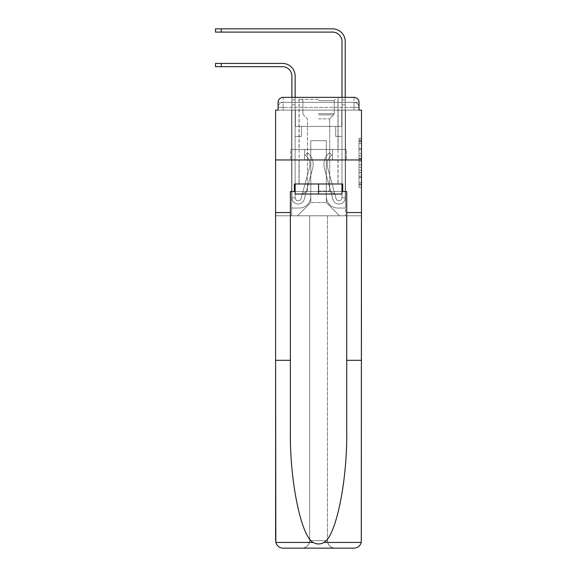 <?xml version="1.0" encoding="UTF-8"?>
<svg xmlns="http://www.w3.org/2000/svg" width="577" height="577" viewBox="0 0 577 577"><rect width="100%" height="100%" fill="white"/><g stroke="black" fill="none" stroke-linecap="round" stroke-linejoin="round"><path stroke-width="0.43" stroke-dasharray="2.88 2.16" d="M359.002 153.374L359.002 161.243L361.505 161.243L361.505 185.087L361.505 140.838L361.505 161.243L359.002 161.243L359.002 140.103L359.002 187.547L359.002 138.379L359.002 184.106L361.505 184.106L359.002 184.106L361.505 184.106L359.002 184.106L359.002 176.237L359.002 187.547L361.505 187.547L361.505 138.379L361.505 183.984L361.505 164.683L359.002 164.683L361.505 164.683L361.505 176.237L361.505 141.819L359.002 141.819L361.505 141.819L361.505 187.547L361.505 140.838L361.505 187.547L359.002 187.547L359.002 138.379L361.505 138.379L361.505 140.838L361.505 138.379L361.505 140.838L361.505 138.379L361.505 140.103L361.505 138.379L359.002 138.379L359.002 141.819L361.505 141.819L359.002 141.819L359.002 153.374L361.505 153.374M294.385 191.514L294.385 183.998L342.724 183.998L342.724 191.514L294.385 191.514L294.385 183.998L342.724 183.998L294.385 183.998L294.385 191.514L290.375 191.514L346.727 191.514L346.727 212.552L361.505 212.552L361.505 159.959L275.604 159.959L361.505 159.959L275.604 159.959L361.505 159.959L361.505 110.12L278.107 110.12L283.112 110.12L278.107 110.12L278.107 102.353L278.107 110.12L353.989 110.12L278.107 110.12L278.107 107.365L353.989 107.365L278.107 107.365L283.112 107.365L283.112 102.353L353.989 102.353L283.112 102.353L353.989 102.353L353.989 107.365L359.002 107.365L353.989 107.365L353.989 102.353L353.989 107.365L359.002 107.365L353.989 107.365L359.002 107.365L353.989 107.365L359.002 107.365L353.989 107.365L359.002 107.365L353.989 107.365L359.002 107.365L353.989 107.365L359.002 107.365L353.989 107.365L353.989 102.353L353.989 107.365L353.989 102.353L353.989 107.365L353.989 102.353L353.989 107.365L353.989 102.353L353.989 107.365L353.989 102.353L353.989 107.365L353.989 102.353L359.002 102.353L283.112 102.353L353.989 102.353L283.112 102.353L353.989 102.353L283.112 102.353L353.989 102.353L353.989 110.12L278.107 110.12L278.107 107.365L283.112 107.365L283.112 102.353L278.107 102.353A5.005 5.005 0 0 1 283.112 97.347L353.989 97.347L283.112 97.347A5.005 5.005 0 0 0 278.107 102.353L283.112 102.353A5.005 5.005 0 0 0 278.107 107.365L283.112 107.365L278.107 107.365L283.112 107.365L278.107 107.365L283.112 107.365L278.107 107.365L283.112 107.365L278.107 107.365L278.107 110.12L278.107 107.365L278.107 110.12L278.107 107.365L278.107 110.12L275.604 110.12L275.604 360.315L290.375 360.315L290.375 212.552L275.604 212.552L290.375 212.552L290.375 191.514L290.375 360.315M338.086 97.347L338.086 149.443L299.016 149.443L338.086 149.443L299.016 149.443L299.016 97.347L338.086 97.347L299.016 97.347L338.086 97.347L299.016 97.347L338.086 97.347L338.086 149.443L299.016 149.443L299.016 97.347M361.505 158.293L361.505 155.833L361.505 158.293L359.002 158.293L359.002 148.397L359.002 177.528L359.002 170.215L361.505 170.215L359.002 170.215L359.002 187.547L361.505 187.547L359.002 187.547L361.505 187.547L359.002 187.547L359.002 138.379L361.505 138.379L359.002 138.379L361.505 138.379L359.002 138.379L359.002 158.293L361.505 158.293M346.727 212.552L361.505 212.552L346.727 212.552L346.727 360.315L361.505 360.315L361.505 540.635L361.505 159.959L361.505 540.635A7.515 7.515 0 0 1 353.989 548.15A7.515 7.515 0 0 0 361.505 540.635L361.289 542.438C360.149 545.993 357.718 547.898 353.989 548.15L334.956 548.15A7.515 7.515 0 0 1 327.447 540.635A7.515 7.515 0 0 0 334.956 548.15C330.426 547.674 327.924 545.171 327.447 540.635L327.447 215.805L361.505 215.805L361.505 159.959L275.604 159.959L361.505 159.959L361.505 215.805L275.604 215.805L309.661 215.805L309.661 540.635C309.185 545.171 306.683 547.674 302.146 548.15A7.515 7.515 0 0 0 309.661 540.635L309.661 215.805L309.661 540.635A7.515 7.515 0 0 1 302.146 548.15L283.112 548.15C279.391 547.898 276.96 545.993 275.82 542.438L275.604 540.635A7.515 7.515 0 0 0 283.112 548.15A7.515 7.515 0 0 1 275.604 540.635L275.604 159.959L275.604 215.805L361.505 215.805L275.604 215.805L275.604 540.635M353.989 97.347A5.005 5.005 0 0 1 359.002 102.353L359.002 110.12L353.989 110.12L359.002 110.12L353.989 110.12L359.002 110.12L353.989 110.12L359.002 110.12L353.989 110.12L359.002 110.12L353.989 110.12L359.002 110.12L353.989 110.12L359.002 110.12L353.989 110.12L359.002 110.12L353.989 110.12L353.989 97.347A5.005 5.005 0 0 1 359.002 102.353L359.002 107.365A5.005 5.005 0 0 0 353.989 102.353L353.989 97.347A5.005 5.005 0 0 1 359.002 102.353A5.005 5.005 0 0 0 353.989 97.347M291.883 76.056L291.883 197.774L291.883 76.056L291.883 197.774L291.883 76.056L291.883 197.774L291.883 76.056L291.883 197.774L291.883 104.863L291.883 197.774L295.135 197.774L291.883 197.774A6.26 6.26 0 0 0 304.18 199.426A6.26 6.26 0 0 1 291.883 197.774A6.26 6.26 0 0 0 304.18 199.426A6.26 6.26 0 0 1 291.883 197.774L295.135 197.774L291.883 197.774A6.26 6.26 0 0 0 304.18 199.426A6.26 6.26 0 0 1 291.883 197.774A6.26 6.26 0 0 0 304.18 199.426A6.26 6.26 0 0 1 291.883 197.774L295.135 197.774L291.883 197.774A6.26 6.26 0 0 0 304.18 199.426A6.26 6.26 0 0 1 291.883 197.774A6.26 6.26 0 0 0 304.18 199.426A6.26 6.26 0 0 1 291.883 197.774L295.135 197.774L291.883 197.774A6.26 6.26 0 0 0 304.18 199.426A6.26 6.26 0 0 1 291.883 197.774A6.26 6.26 0 0 0 304.18 199.426A6.26 6.26 0 0 1 291.883 197.774L295.135 197.774L291.883 197.774A6.26 6.26 0 0 0 304.18 199.426A6.26 6.26 0 0 1 291.883 197.774A6.26 6.26 0 0 0 304.18 199.426A6.26 6.26 0 0 1 291.883 197.774L295.135 197.774L291.883 197.774A6.26 6.26 0 0 0 304.18 199.426A6.26 6.26 0 0 1 291.883 197.774A6.26 6.26 0 0 0 304.18 199.426A6.26 6.26 0 0 1 291.883 197.774L295.135 197.774L291.883 197.774A6.26 6.26 0 0 0 304.18 199.426A6.26 6.26 0 0 1 291.883 197.774A6.26 6.26 0 0 0 304.18 199.426A6.26 6.26 0 0 1 291.883 197.774A6.26 6.26 0 0 0 304.18 199.426L312.64 168.419A15.024 15.024 0 0 0 307.483 152.696A15.024 15.024 0 0 1 312.64 168.419A15.024 15.024 0 0 0 307.483 152.696A15.024 15.024 0 0 1 312.64 168.419A15.024 15.024 0 0 0 307.483 152.696A15.024 15.024 0 0 1 312.64 168.419A15.024 15.024 0 0 0 307.483 152.696A15.024 15.024 0 0 1 312.64 168.419A15.024 15.024 0 0 0 307.483 152.696A15.024 15.024 0 0 1 312.64 168.419A15.024 15.024 0 0 0 307.483 152.696A15.024 15.024 0 0 1 312.64 168.419A15.024 15.024 0 0 0 307.483 152.696A15.024 15.024 0 0 1 312.64 168.419A15.024 15.024 0 0 0 307.483 152.696A15.024 15.024 0 0 1 312.64 168.419A15.024 15.024 0 0 0 307.483 152.696A15.024 15.024 0 0 1 312.64 168.419A15.024 15.024 0 0 0 307.483 152.696A15.024 15.024 0 0 1 312.64 168.419A15.024 15.024 0 0 0 307.483 152.696A15.024 15.024 0 0 1 312.64 168.419A15.024 15.024 0 0 0 307.483 152.696A15.024 15.024 0 0 1 312.64 168.419A15.024 15.024 0 0 0 307.483 152.696A15.024 15.024 0 0 1 312.64 168.419A15.024 15.024 0 0 0 307.483 152.696A15.024 15.024 0 0 1 312.64 168.419A15.024 15.024 0 0 0 307.483 152.696L305.457 155.249A11.771 11.771 0 0 1 309.496 167.561L301.043 198.567L309.496 167.561A11.771 11.771 0 0 0 305.457 155.249L307.483 152.696A15.024 15.024 0 0 1 312.64 168.419L304.18 199.426A6.26 6.26 0 0 1 291.883 197.774L295.135 197.774L295.135 136.417L295.135 197.774A3.008 3.008 0 0 0 301.043 198.567L309.496 167.561A11.771 11.771 0 0 0 305.457 155.249A11.771 11.771 0 0 1 309.496 167.561L301.043 198.567L309.496 167.561A11.771 11.771 0 0 0 305.457 155.249A11.771 11.771 0 0 1 309.496 167.561L301.043 198.567L309.496 167.561A11.771 11.771 0 0 0 305.457 155.249A11.771 11.771 0 0 1 309.496 167.561L301.043 198.567L309.496 167.561A11.771 11.771 0 0 0 305.457 155.249A11.771 11.771 0 0 1 309.496 167.561L301.043 198.567L309.496 167.561A11.771 11.771 0 0 0 305.457 155.249A11.771 11.771 0 0 1 309.496 167.561L301.043 198.567L309.496 167.561A11.771 11.771 0 0 0 305.457 155.249A11.771 11.771 0 0 1 309.496 167.561L301.043 198.567L309.496 167.561A11.771 11.771 0 0 0 305.457 155.249A11.771 11.771 0 0 1 309.496 167.561L301.043 198.567L309.496 167.561A11.771 11.771 0 0 0 305.457 155.249A11.771 11.771 0 0 1 309.496 167.561L301.043 198.567L309.496 167.561A11.771 11.771 0 0 0 305.457 155.249A11.771 11.771 0 0 1 309.496 167.561L301.043 198.567L309.496 167.561A11.771 11.771 0 0 0 305.457 155.249A11.771 11.771 0 0 1 309.496 167.561L301.043 198.567L309.496 167.561A11.771 11.771 0 0 0 305.457 155.249A11.771 11.771 0 0 1 309.496 167.561L301.043 198.567L309.496 167.561A11.771 11.771 0 0 0 305.457 155.249A11.771 11.771 0 0 1 309.496 167.561L301.043 198.567L309.496 167.561A11.771 11.771 0 0 0 305.457 155.249A11.771 11.771 0 0 1 309.496 167.561L301.043 198.567A3.008 3.008 0 0 1 295.135 197.774A3.008 3.008 0 0 0 301.043 198.567A3.008 3.008 0 0 1 295.135 197.774L295.135 136.417L295.135 197.774A3.008 3.008 0 0 0 301.043 198.567A3.008 3.008 0 0 1 295.135 197.774A3.008 3.008 0 0 0 301.043 198.567A3.008 3.008 0 0 1 295.135 197.774L295.135 136.417L295.135 197.774A3.008 3.008 0 0 0 301.043 198.567A3.008 3.008 0 0 1 295.135 197.774A3.008 3.008 0 0 0 301.043 198.567A3.008 3.008 0 0 1 295.135 197.774L295.135 136.417L295.135 197.774A3.008 3.008 0 0 0 301.043 198.567A3.008 3.008 0 0 1 295.135 197.774A3.008 3.008 0 0 0 301.043 198.567A3.008 3.008 0 0 1 295.135 197.774L295.135 136.417L295.135 197.774A3.008 3.008 0 0 0 301.043 198.567A3.008 3.008 0 0 1 295.135 197.774A3.008 3.008 0 0 0 301.043 198.567A3.008 3.008 0 0 1 295.135 197.774L295.135 136.417L295.135 197.774A3.008 3.008 0 0 0 301.043 198.567A3.008 3.008 0 0 1 295.135 197.774A3.008 3.008 0 0 0 301.043 198.567A3.008 3.008 0 0 1 295.135 197.774L295.135 104.863L295.135 126.399L301.396 126.399L301.396 136.417L295.135 136.417L301.396 136.417L295.135 136.417L301.396 136.417L301.396 126.399L295.135 126.399L295.135 136.417L301.396 136.417L295.135 136.417L301.396 136.417L295.135 136.417L295.135 104.863L295.135 126.399L301.396 126.399L295.135 126.399L301.396 126.399L295.135 126.399L295.135 136.417L301.396 136.417L295.135 136.417L301.396 136.417L295.135 136.417L295.135 104.863L295.135 136.417L301.396 136.417L295.135 136.417L301.396 136.417L301.396 126.399L295.135 126.399L295.135 136.417L301.396 136.417L295.135 136.417L301.396 136.417L295.135 136.417L301.396 136.417L301.396 126.399L295.135 126.399L295.135 136.417L301.396 136.417L295.135 136.417L301.396 136.417L295.135 136.417L295.135 104.863L295.135 126.399L301.396 126.399L295.135 126.399L301.396 126.399L295.135 126.399L295.135 136.417L301.396 136.417L295.135 136.417L301.396 136.417L301.396 126.399L301.396 136.417L301.396 126.399L301.396 136.417L295.135 136.417L295.135 126.399L301.396 126.399L295.135 126.399L301.396 126.399L301.396 136.417L301.396 126.399L301.396 136.417L301.396 126.399L295.135 126.399L301.396 126.399L301.396 136.417L295.135 136.417L295.135 126.399L301.396 126.399L301.396 136.417L301.396 126.399L301.396 136.417L301.396 126.399L295.135 126.399L301.396 126.399L295.135 126.399L301.396 126.399L301.396 136.417L301.396 126.399L301.396 136.417L301.396 126.399L301.396 136.417L295.135 136.417L295.135 126.399L301.396 126.399L295.135 126.399L301.396 126.399L301.396 136.417L301.396 126.399L301.396 136.417L301.396 126.399L301.396 136.417L301.396 126.399L301.396 136.417L295.135 136.417L295.135 197.774A3.008 3.008 0 0 0 301.043 198.567A3.008 3.008 0 0 1 295.135 197.774A3.008 3.008 0 0 0 301.043 198.567A3.008 3.008 0 0 1 295.135 197.774A3.008 3.008 0 0 0 301.043 198.567L309.496 167.561A11.771 11.771 0 0 0 305.457 155.249L307.483 152.696A15.024 15.024 0 0 1 312.64 168.419L304.18 199.426A6.26 6.26 0 0 1 291.883 197.774L291.883 97.347L295.135 97.347L295.135 99.85L295.135 76.056A12.651 12.651 0 0 0 282.492 63.412L215.495 63.412L221.258 63.412L215.495 63.412L221.258 63.412L215.495 63.412L221.258 63.412L215.495 63.412L221.258 63.412L215.495 63.412L221.258 63.412L215.495 63.412L221.258 63.412L215.495 63.412L221.258 63.412L215.495 63.412L215.495 66.665L282.492 66.665A9.391 9.391 0 0 1 291.883 76.056L291.883 99.85L295.135 99.85L295.135 104.863L295.135 76.056A12.651 12.651 0 0 0 282.492 63.412L221.258 63.412L221.258 66.665L282.492 66.665A9.391 9.391 0 0 1 291.883 76.056L291.883 99.85L295.135 99.85L295.135 97.347L295.135 126.399L301.396 126.399L295.135 126.399L301.396 126.399L295.135 126.399L295.135 197.774A3.008 3.008 0 0 0 301.043 198.567A3.008 3.008 0 0 1 295.135 197.774A3.008 3.008 0 0 0 301.043 198.567L309.496 167.561A11.771 11.771 0 0 0 305.457 155.249A11.771 11.771 0 0 1 309.496 167.561A11.771 11.771 0 0 0 305.457 155.249L307.483 152.696A15.024 15.024 0 0 1 312.64 168.419L304.18 199.426A6.26 6.26 0 0 1 291.883 197.774L291.883 99.85L291.883 104.863L291.883 99.85L295.135 99.85L295.135 76.056A12.651 12.651 0 0 0 282.492 63.412L221.258 63.412L221.258 66.665L215.495 66.665L282.492 66.665A9.391 9.391 0 0 1 291.883 76.056L291.883 99.85L295.135 99.85L295.135 104.863L295.135 76.056A12.651 12.651 0 0 0 282.492 63.412L221.258 63.412L221.258 66.665L282.492 66.665A9.391 9.391 0 0 1 291.883 76.056L291.883 99.85L295.135 99.85L295.135 97.347L295.135 126.399L295.135 76.056A12.651 12.651 0 0 0 282.492 63.412L221.258 63.412L221.258 66.665L215.495 66.665L282.492 66.665A9.391 9.391 0 0 1 291.883 76.056L291.883 99.85L295.135 99.85L295.135 126.399L301.396 126.399L301.396 136.417L301.396 126.399L301.396 136.417L295.135 136.417L295.135 197.774L291.883 197.774L291.883 99.85L291.883 104.863L291.883 99.85L295.135 99.85L295.135 76.056A12.651 12.651 0 0 0 282.492 63.412L221.258 63.412L221.258 66.665L282.492 66.665A9.391 9.391 0 0 1 291.883 76.056L291.883 99.85L295.135 99.85L295.135 97.347L295.135 104.863L295.135 76.056A12.651 12.651 0 0 0 282.492 63.412L221.258 63.412L221.258 66.665L215.495 66.665L282.492 66.665A9.391 9.391 0 0 1 291.883 76.056L291.883 99.85L295.135 99.85L295.135 126.399L301.396 126.399L295.135 126.399L295.135 136.417L295.135 76.056A12.651 12.651 0 0 0 282.492 63.412L221.258 63.412L221.258 66.665L282.492 66.665A9.391 9.391 0 0 1 291.883 76.056L291.883 99.85L295.135 99.85L295.135 97.347M345.226 97.347L345.226 99.85L341.973 99.85L341.973 97.347L345.226 97.347L345.226 99.85L341.973 99.85L345.226 99.85L345.226 41.501A12.651 12.651 0 0 0 332.576 28.85L215.495 28.85L221.258 28.85L215.495 28.85L221.258 28.85L215.495 28.85L221.258 28.85L215.495 28.85L221.258 28.85L215.495 28.85L221.258 28.85L215.495 28.85L221.258 28.85L215.495 28.85L221.258 28.85L215.495 28.85L215.495 32.103L332.576 32.103A9.391 9.391 0 0 1 341.973 41.501L341.973 104.863L341.973 99.85L345.226 99.85L345.226 104.863L345.226 99.85L341.973 99.85L345.226 99.85L341.973 99.85L341.973 126.399L335.706 126.399L341.973 126.399L335.706 126.399L341.973 126.399L341.973 197.774A3.008 3.008 0 0 1 336.066 198.567A3.008 3.008 0 0 0 341.973 197.774A3.008 3.008 0 0 1 336.066 198.567L327.606 167.561A11.771 11.771 0 0 1 331.645 155.249A11.771 11.771 0 0 0 327.606 167.561A11.771 11.771 0 0 1 331.645 155.249L329.626 152.696A15.024 15.024 0 0 0 324.469 168.419L332.922 199.426A6.26 6.26 0 0 0 345.226 197.774L345.226 41.501A12.651 12.651 0 0 0 332.576 28.85L221.258 28.85L221.258 32.103L332.576 32.103A9.391 9.391 0 0 1 341.973 41.501L341.973 99.85L345.226 99.85L345.226 97.347L345.226 104.863L345.226 99.85L341.973 99.85L345.226 99.85L341.973 99.85L341.973 104.863L341.973 99.85L345.226 99.85L345.226 41.501A12.651 12.651 0 0 0 332.576 28.85L221.258 28.85L221.258 32.103L215.495 32.103L332.576 32.103A9.391 9.391 0 0 1 341.973 41.501L341.973 99.85L345.226 99.85L345.226 104.863L345.226 99.85L341.973 99.85L341.973 126.399L341.973 99.85L345.226 99.85L341.973 99.85L345.226 99.85L345.226 41.501A12.651 12.651 0 0 0 332.576 28.85L221.258 28.85L221.258 32.103L332.576 32.103A9.391 9.391 0 0 1 341.973 41.501L341.973 126.399L335.706 126.399L335.706 136.417L335.706 126.399L335.706 136.417L341.973 136.417L341.973 197.774L345.226 197.774L345.226 97.347L345.226 104.863L345.226 99.85L341.973 99.85L345.226 99.85L341.973 99.85L345.226 99.85L345.226 41.501A12.651 12.651 0 0 0 332.576 28.85L221.258 28.85L221.258 32.103L215.495 32.103L332.576 32.103A9.391 9.391 0 0 1 341.973 41.501L341.973 104.863L341.973 99.85L345.226 99.85L345.226 104.863L345.226 99.85L341.973 99.85L345.226 99.85L341.973 99.85L341.973 126.399L335.706 126.399L341.973 126.399L341.973 136.417L341.973 99.85L345.226 99.85L345.226 41.501A12.651 12.651 0 0 0 332.576 28.85L221.258 28.85L221.258 32.103L332.576 32.103A9.391 9.391 0 0 1 341.973 41.501L341.973 99.85L345.226 99.85L345.226 97.347L345.226 104.863L345.226 99.85L341.973 99.85L341.973 126.399L335.706 126.399L341.973 126.399L335.706 126.399L335.706 136.417L341.973 136.417L341.973 197.774L345.226 197.774L345.226 104.863L341.973 104.863L341.973 99.85L345.226 99.85L341.973 99.85L341.973 41.501L341.973 197.774A3.008 3.008 0 0 1 336.066 198.567L327.606 167.561A11.771 11.771 0 0 1 331.645 155.249L329.626 152.696A15.024 15.024 0 0 0 324.469 168.419L332.922 199.426A6.26 6.26 0 0 0 345.226 197.774L345.226 104.863L341.973 104.863L341.973 41.501L341.973 99.85L345.226 99.85L345.226 41.501A12.651 12.651 0 0 0 332.576 28.85L221.258 28.85L221.258 32.103L215.495 32.103L332.576 32.103A9.391 9.391 0 0 1 341.973 41.501L341.973 99.85L345.226 99.85L345.226 104.863L341.973 104.863L341.973 126.399L335.706 126.399L335.706 136.417L341.973 136.417L341.973 126.399L335.706 126.399L341.973 126.399L341.973 197.774A3.008 3.008 0 0 1 336.066 198.567A3.008 3.008 0 0 0 341.973 197.774L345.226 197.774L345.226 104.863L341.973 104.863L341.973 126.399L335.706 126.399L341.973 126.399L335.706 126.399L335.706 136.417L341.973 136.417L341.973 197.774L345.226 197.774L345.226 104.863L341.973 104.863L341.973 136.417L341.973 126.399L335.706 126.399L335.706 136.417L335.706 126.399L341.973 126.399L335.706 126.399L341.973 126.399L341.973 197.774A3.008 3.008 0 0 1 336.066 198.567L327.606 167.561A11.771 11.771 0 0 1 331.645 155.249A11.771 11.771 0 0 0 327.606 167.561A11.771 11.771 0 0 1 331.645 155.249L329.626 152.696A15.024 15.024 0 0 0 324.469 168.419L332.922 199.426A6.26 6.26 0 0 0 345.226 197.774L345.226 104.863L341.973 104.863L341.973 126.399L335.706 126.399L335.706 136.417L335.706 126.399L335.706 136.417L341.973 136.417L341.973 197.774A3.008 3.008 0 0 1 336.066 198.567L327.606 167.561A11.771 11.771 0 0 1 331.645 155.249L329.626 152.696A15.024 15.024 0 0 0 324.469 168.419L332.922 199.426A6.26 6.26 0 0 0 345.226 197.774L345.226 104.863L341.973 104.863L341.973 126.399L335.706 126.399L341.973 126.399L341.973 136.417L341.973 126.399L335.706 126.399L341.973 126.399L335.706 126.399L335.706 136.417L341.973 136.417L341.973 197.774L345.226 197.774L345.226 104.863L341.973 104.863L341.973 197.774L345.226 197.774L345.226 104.863L341.973 104.863L345.226 104.863L341.973 104.863L345.226 104.863L341.973 104.863L345.226 104.863L341.973 104.863L345.226 104.863L345.226 197.774L345.226 41.501A12.651 12.651 0 0 0 332.576 28.85L221.258 28.85L221.258 32.103L332.576 32.103A9.391 9.391 0 0 1 341.973 41.501M326.315 196.526A11.518 11.518 0 0 0 337.841 208.045A11.518 11.518 0 0 1 326.315 196.526L326.315 140.673L326.315 196.526A11.518 11.518 0 0 0 337.841 208.045L345.479 208.045L337.841 208.045A11.518 11.518 0 0 1 326.315 196.526L326.315 140.673L310.787 140.673L326.315 140.673L326.315 196.526A11.518 11.518 0 0 0 337.841 208.045L345.479 208.045L337.841 208.045A11.518 11.518 0 0 1 326.315 196.526L326.315 140.673L310.787 140.673L310.787 196.526L310.787 140.673L326.315 140.673L326.315 196.526A11.518 11.518 0 0 0 337.841 208.045L345.479 208.045L337.841 208.045A11.518 11.518 0 0 1 326.315 196.526L326.315 140.673L310.787 140.673L310.787 196.526A11.518 11.518 0 0 1 299.268 208.045A11.518 11.518 0 0 0 310.787 196.526L310.787 140.673L326.315 140.673L326.315 196.526A11.518 11.518 0 0 0 337.841 208.045L345.479 208.045L337.841 208.045A11.518 11.518 0 0 1 326.315 196.526L326.315 140.673L310.787 140.673L310.787 196.526A11.518 11.518 0 0 1 299.268 208.045L291.63 208.045L299.268 208.045A11.518 11.518 0 0 0 310.787 196.526L310.787 140.673L326.315 140.673L326.315 196.526A11.518 11.518 0 0 0 337.841 208.045L345.479 208.045L337.841 208.045A11.518 11.518 0 0 1 326.315 196.526L326.315 140.673L310.787 140.673L310.787 196.526A11.518 11.518 0 0 1 299.268 208.045L291.63 208.045L299.268 208.045A11.518 11.518 0 0 0 310.787 196.526L310.787 140.673L326.315 140.673L326.315 196.526A11.518 11.518 0 0 0 337.841 208.045L345.479 208.045L337.841 208.045A11.518 11.518 0 0 1 326.315 196.526L326.315 140.673L310.787 140.673L310.787 196.526A11.518 11.518 0 0 1 299.268 208.045L291.63 208.045L299.268 208.045A11.518 11.518 0 0 0 310.787 196.526L310.787 140.673L326.315 140.673L326.315 196.526M291.63 110.12L291.63 208.045L299.268 208.045A11.518 11.518 0 0 0 310.787 196.526A11.518 11.518 0 0 1 299.268 208.045L291.63 208.045L291.63 110.12L295.388 110.12L295.388 126.399L341.721 126.399L295.388 126.399L341.721 126.399L295.388 126.399L341.721 126.399L295.388 126.399L341.721 126.399L295.388 126.399L341.721 126.399L295.388 126.399L341.721 126.399L295.388 126.399L341.721 126.399L295.388 126.399L341.721 126.399L295.388 126.399L295.388 110.12L291.63 110.12L291.63 208.045L291.63 110.12L295.388 110.12L295.388 126.399L295.388 110.12L291.63 110.12L291.63 208.045L291.63 110.12L295.388 110.12L295.388 126.399L295.388 110.12L291.63 110.12L291.63 208.045L291.63 110.12L295.388 110.12L295.388 126.399L295.388 110.12L291.63 110.12L291.63 208.045L291.63 110.12L295.388 110.12L295.388 126.399L295.388 110.12L291.63 110.12L291.63 208.045L291.63 110.12L295.388 110.12L295.388 126.399L295.388 110.12L291.63 110.12L291.63 208.045L299.268 208.045A11.518 11.518 0 0 0 310.787 196.526L310.787 140.673L310.787 196.526A11.518 11.518 0 0 1 299.268 208.045A11.518 11.518 0 0 0 310.787 196.526L310.787 140.673L326.315 140.673L310.787 140.673L310.787 196.526A11.518 11.518 0 0 1 299.268 208.045L291.63 208.045L291.63 110.12L295.388 110.12L295.388 126.399L295.388 110.12L291.63 110.12L291.63 215.805L297.516 215.805L291.63 215.805L291.63 110.12L295.388 110.12L295.388 126.399L295.388 110.12L291.63 110.12M341.721 110.12L341.721 126.399L341.721 110.12L345.479 110.12L345.479 208.045L337.841 208.045L345.479 208.045L345.479 110.12L341.721 110.12L341.721 126.399L341.721 110.12L345.479 110.12L345.479 208.045L345.479 110.12L341.721 110.12L341.721 126.399L341.721 110.12L345.479 110.12L345.479 208.045L345.479 110.12L341.721 110.12L341.721 126.399L341.721 110.12L345.479 110.12L345.479 208.045L345.479 110.12L341.721 110.12L341.721 126.399L341.721 110.12L345.479 110.12L345.479 208.045L345.479 110.12L341.721 110.12L341.721 126.399L341.721 110.12L345.479 110.12L345.479 208.045L345.479 110.12L341.721 110.12L341.721 126.399L341.721 110.12L345.479 110.12L345.479 208.045L345.479 110.12L341.721 110.12L341.721 126.399L341.721 110.12L345.479 110.12L345.479 215.805L297.516 215.805L345.479 215.805L345.479 110.12L341.721 110.12M326.315 140.673L326.315 202.534L326.315 140.673L310.787 140.673L310.787 202.534L326.315 202.534L310.787 202.534L310.787 140.673L310.787 202.534L297.516 215.805L310.787 202.534L297.516 215.805L310.787 202.534L310.787 140.673L326.315 140.673L326.315 202.534L339.593 215.805L326.315 202.534L339.593 215.805L326.315 202.534L326.315 140.673L310.787 140.673L326.315 140.673M304.598 159.959L346.46 159.959L304.598 159.959L304.598 149.443L290.649 149.443L346.46 149.443L304.598 149.443L304.598 159.959L304.598 149.443L290.649 149.443L290.649 159.959L290.649 149.443L332.503 149.443L332.503 159.959L346.46 159.959L332.503 159.959L332.503 149.443L346.46 149.443L346.46 159.959L346.46 149.443L304.598 149.443L304.598 159.959M283.112 97.347A5.005 5.005 0 0 0 278.107 102.353A5.005 5.005 0 0 1 283.112 97.347L283.112 102.353A5.005 5.005 0 0 0 278.107 107.365L283.112 107.365L278.107 107.365A5.005 5.005 0 0 1 283.112 102.353A5.005 5.005 0 0 0 278.107 107.365A5.005 5.005 0 0 1 283.112 102.353A5.005 5.005 0 0 0 278.107 107.365A5.005 5.005 0 0 1 283.112 102.353L283.112 97.347M332.503 149.443L332.503 159.959L332.503 149.443M359.002 161.243L361.505 161.243L359.002 161.243M359.002 140.103L359.002 138.379L359.002 140.103L361.505 140.103L359.002 140.103M359.002 177.406L359.002 167.142L359.002 177.406L361.505 177.406L359.002 177.406M359.002 167.142L359.002 164.683L361.505 164.683L359.002 164.683L359.002 167.142L361.505 167.142L359.002 167.142M359.002 148.397L359.002 141.819L359.002 148.397L361.505 148.397L359.002 148.397M359.002 138.379L361.505 138.379L359.002 138.379L359.002 140.838L359.002 138.379L361.505 138.379M359.002 187.547L361.505 187.547L359.002 187.547L359.002 185.087L359.002 187.547M291.883 99.85L295.135 99.85L295.135 104.863L295.135 99.85L291.883 99.85L295.135 99.85L291.883 99.85L295.135 99.85L291.883 99.85L295.135 99.85L291.883 99.85L295.135 99.85L291.883 99.85L295.135 99.85L291.883 99.85L295.135 99.85L291.883 99.85L295.135 99.85L291.883 99.85L291.883 104.863L295.135 104.863L295.135 99.85L291.883 99.85L295.135 99.85L291.883 99.85L295.135 99.85L295.135 126.399L295.135 104.863L291.883 104.863L295.135 104.863L291.883 104.863L295.135 104.863L291.883 104.863L295.135 104.863L291.883 104.863L295.135 104.863L291.883 104.863L295.135 104.863L291.883 104.863L295.135 104.863L291.883 104.863L295.135 104.863L291.883 104.863L291.883 197.774L291.883 99.85L295.135 99.85L291.883 99.85M338.086 159.959L338.086 183.998L299.016 183.998L338.086 183.998L299.016 183.998L338.086 183.998L338.086 159.959L299.016 159.959L299.016 183.998L299.016 159.959L338.086 159.959M346.727 360.315L346.727 430.37C347.505 480.136 336.203 535.896 324.007 542.438C320.379 544.457 316.744 544.457 313.102 542.438C300.905 535.896 289.604 480.136 290.375 430.37L290.375 191.514L346.727 191.514L342.724 191.514L342.724 183.998L342.724 191.514M361.505 360.315L361.505 212.552M275.604 212.552L290.375 212.552M327.447 215.805L275.604 215.805L275.604 159.959L275.604 215.805L361.505 215.805L327.447 215.805L327.447 540.635C327.924 545.171 330.426 547.674 334.956 548.15L302.146 548.15C306.683 547.674 309.185 545.171 309.661 540.635L309.661 215.805L327.447 215.805M346.727 191.514L346.727 430.37L346.727 191.514M295.135 191.514L318.554 191.514L318.554 183.998L295.135 183.998L341.973 183.998L295.135 183.998L318.554 183.998L299.146 183.998L318.554 183.998L318.554 191.514L341.973 191.514M318.554 99.352L299.146 99.352L318.554 99.352M318.554 100.6L334.206 100.6L318.554 100.6M341.973 183.998L341.973 194.016L341.973 183.998L341.973 194.016L318.554 194.016L318.554 183.998L318.554 194.016L341.973 194.016L295.135 194.016L334.833 194.016L295.135 194.016L295.135 183.998M318.554 191.052L329.698 191.052L318.554 191.052M318.554 118.884L329.698 118.884L318.554 118.884M318.554 183.998L318.554 194.016L302.276 194.016L318.554 194.016M336.066 198.567A3.008 3.008 0 0 0 341.973 197.774A3.008 3.008 0 0 1 336.066 198.567L327.606 167.561A11.771 11.771 0 0 1 331.645 155.249A11.771 11.771 0 0 0 327.606 167.561A11.771 11.771 0 0 1 331.645 155.249L329.626 152.696A15.024 15.024 0 0 0 324.469 168.419L332.922 199.426A6.26 6.26 0 0 0 345.226 197.774A6.26 6.26 0 0 1 332.922 199.426A6.26 6.26 0 0 0 345.226 197.774A6.26 6.26 0 0 1 332.922 199.426A6.26 6.26 0 0 0 345.226 197.774A6.26 6.26 0 0 1 332.922 199.426A6.26 6.26 0 0 0 345.226 197.774A6.26 6.26 0 0 1 332.922 199.426A6.26 6.26 0 0 0 345.226 197.774A6.26 6.26 0 0 1 332.922 199.426A6.26 6.26 0 0 0 345.226 197.774A6.26 6.26 0 0 1 332.922 199.426A6.26 6.26 0 0 0 345.226 197.774L341.973 197.774A3.008 3.008 0 0 1 336.066 198.567L327.606 167.561A11.771 11.771 0 0 1 331.645 155.249L329.626 152.696A15.024 15.024 0 0 0 324.469 168.419L332.922 199.426A6.26 6.26 0 0 0 345.226 197.774L341.973 197.774A3.008 3.008 0 0 1 336.066 198.567A3.008 3.008 0 0 0 341.973 197.774A3.008 3.008 0 0 1 336.066 198.567L327.606 167.561A11.771 11.771 0 0 1 331.645 155.249A11.771 11.771 0 0 0 327.606 167.561A11.771 11.771 0 0 1 331.645 155.249L329.626 152.696A15.024 15.024 0 0 0 324.469 168.419L332.922 199.426A6.26 6.26 0 0 0 345.226 197.774A6.26 6.26 0 0 1 332.922 199.426A6.26 6.26 0 0 0 345.226 197.774L341.973 197.774L345.226 197.774A6.26 6.26 0 0 1 332.922 199.426A6.26 6.26 0 0 0 345.226 197.774A6.26 6.26 0 0 1 332.922 199.426A6.26 6.26 0 0 0 345.226 197.774L341.973 197.774A3.008 3.008 0 0 1 336.066 198.567L327.606 167.561A11.771 11.771 0 0 1 331.645 155.249L329.626 152.696A15.024 15.024 0 0 0 324.469 168.419L332.922 199.426A6.26 6.26 0 0 0 345.226 197.774L341.973 197.774A3.008 3.008 0 0 1 336.066 198.567A3.008 3.008 0 0 0 341.973 197.774A3.008 3.008 0 0 1 336.066 198.567L327.606 167.561A11.771 11.771 0 0 1 331.645 155.249A11.771 11.771 0 0 0 327.606 167.561A11.771 11.771 0 0 1 331.645 155.249L329.626 152.696A15.024 15.024 0 0 0 324.469 168.419L332.922 199.426A6.26 6.26 0 0 0 345.226 197.774A6.26 6.26 0 0 1 332.922 199.426A6.26 6.26 0 0 0 345.226 197.774L341.973 197.774A3.008 3.008 0 0 1 336.066 198.567L327.606 167.561A11.771 11.771 0 0 1 331.645 155.249L329.626 152.696A15.024 15.024 0 0 0 324.469 168.419L332.922 199.426A6.26 6.26 0 0 0 345.226 197.774L341.973 197.774A3.008 3.008 0 0 1 336.066 198.567A3.008 3.008 0 0 0 341.973 197.774A3.008 3.008 0 0 1 336.066 198.567L327.606 167.561A11.771 11.771 0 0 1 331.645 155.249A11.771 11.771 0 0 0 327.606 167.561L336.066 198.567A3.008 3.008 0 0 0 341.973 197.774L345.226 197.774A6.26 6.26 0 0 1 332.922 199.426A6.26 6.26 0 0 0 345.226 197.774L341.973 197.774A3.008 3.008 0 0 1 336.066 198.567L327.606 167.561A11.771 11.771 0 0 1 331.645 155.249L329.626 152.696A15.024 15.024 0 0 0 324.469 168.419L332.922 199.426L324.469 168.419A15.024 15.024 0 0 1 329.626 152.696A15.024 15.024 0 0 0 324.469 168.419A15.024 15.024 0 0 1 329.626 152.696A15.024 15.024 0 0 0 324.469 168.419A15.024 15.024 0 0 1 329.626 152.696A15.024 15.024 0 0 0 324.469 168.419A15.024 15.024 0 0 1 329.626 152.696A15.024 15.024 0 0 0 324.469 168.419A15.024 15.024 0 0 1 329.626 152.696A15.024 15.024 0 0 0 324.469 168.419A15.024 15.024 0 0 1 329.626 152.696A15.024 15.024 0 0 0 324.469 168.419A15.024 15.024 0 0 1 329.626 152.696A15.024 15.024 0 0 0 324.469 168.419A15.024 15.024 0 0 1 329.626 152.696A15.024 15.024 0 0 0 324.469 168.419A15.024 15.024 0 0 1 329.626 152.696A15.024 15.024 0 0 0 324.469 168.419A15.024 15.024 0 0 1 329.626 152.696A15.024 15.024 0 0 0 324.469 168.419A15.024 15.024 0 0 1 329.626 152.696L331.645 155.249A11.771 11.771 0 0 0 327.606 167.561L336.066 198.567A3.008 3.008 0 0 0 341.973 197.774A3.008 3.008 0 0 1 336.066 198.567L327.606 167.561A11.771 11.771 0 0 1 331.645 155.249L329.626 152.696L331.645 155.249A11.771 11.771 0 0 0 327.606 167.561L336.066 198.567A3.008 3.008 0 0 0 341.973 197.774L341.973 126.399L335.706 126.399L335.706 136.417L341.973 136.417L341.973 197.774A3.008 3.008 0 0 1 336.066 198.567L327.606 167.561A11.771 11.771 0 0 1 331.645 155.249L329.626 152.696L331.645 155.249A11.771 11.771 0 0 0 327.606 167.561L336.066 198.567A3.008 3.008 0 0 0 341.973 197.774L341.973 126.399L335.706 126.399L335.706 136.417L341.973 136.417L341.973 197.774A3.008 3.008 0 0 1 336.066 198.567L327.606 167.561A11.771 11.771 0 0 1 331.645 155.249L329.626 152.696L331.645 155.249A11.771 11.771 0 0 0 327.606 167.561L336.066 198.567A3.008 3.008 0 0 0 341.973 197.774L341.973 126.399L335.706 126.399L335.706 136.417L335.706 126.399L341.973 126.399L335.706 126.399L335.706 136.417L335.706 126.399L335.706 136.417L341.973 136.417L341.973 197.774A3.008 3.008 0 0 1 336.066 198.567L327.606 167.561A11.771 11.771 0 0 1 331.645 155.249L329.626 152.696L331.645 155.249A11.771 11.771 0 0 0 327.606 167.561L336.066 198.567M335.706 136.417L341.973 136.417L341.973 126.399L335.706 126.399L335.706 136.417L341.973 136.417L335.706 136.417L335.706 126.399L335.706 136.417L335.706 126.399L335.706 136.417L341.973 136.417L335.706 136.417L341.973 136.417L335.706 136.417L335.706 126.399L335.706 136.417L341.973 136.417L335.706 136.417L341.973 136.417L335.706 136.417L335.706 126.399L335.706 136.417L341.973 136.417L335.706 136.417L341.973 136.417L335.706 136.417L335.706 126.399L335.706 136.417L341.973 136.417L335.706 136.417L341.973 136.417L335.706 136.417L335.706 126.399L335.706 136.417L341.973 136.417L335.706 136.417M295.135 76.056A12.651 12.651 0 0 0 282.492 63.412A12.651 12.651 0 0 1 295.135 76.056A12.651 12.651 0 0 0 282.492 63.412A12.651 12.651 0 0 1 295.135 76.056A12.651 12.651 0 0 0 282.492 63.412A12.651 12.651 0 0 1 295.135 76.056A12.651 12.651 0 0 0 282.492 63.412L221.258 63.412L221.258 66.665L215.495 66.665L282.492 66.665M282.492 63.412L221.258 63.412L282.492 63.412M345.226 41.501A12.651 12.651 0 0 0 332.576 28.85A12.651 12.651 0 0 1 345.226 41.501A12.651 12.651 0 0 0 332.576 28.85A12.651 12.651 0 0 1 345.226 41.501A12.651 12.651 0 0 0 332.576 28.85A12.651 12.651 0 0 1 345.226 41.501A12.651 12.651 0 0 0 332.576 28.85L221.258 28.85L221.258 32.103L215.495 32.103L332.576 32.103M332.576 28.85L221.258 28.85L332.576 28.85M331.645 155.249L329.626 152.696L331.645 155.249M283.112 110.12L283.112 107.365L283.112 110.12M353.989 110.12L353.989 107.365L353.989 110.12M359.002 176.237L361.505 176.237L359.002 176.237M359.002 172.552L361.505 172.552M359.002 149.688L361.505 149.688L359.002 149.688M359.002 140.838L361.505 140.838M359.002 185.087L361.505 185.087M359.002 182.382L361.505 182.382M359.002 143.543L361.505 143.543M359.002 158.783L361.505 158.783L359.002 158.783M359.002 172.674L361.505 172.674L359.002 172.674M359.002 177.528L361.505 177.528L359.002 177.528M359.002 155.833L361.505 155.833L359.002 155.833M221.258 66.665L221.258 63.412M361.289 542.438L324.007 542.438M313.102 542.438L275.82 542.438M309.661 540.635L327.447 540.635L309.661 540.635M318.554 113.655L334.206 113.655L318.554 113.655M318.554 114.888L333.694 114.888L318.554 114.888M221.258 32.103L221.258 28.85M359.002 110.12L359.002 107.365A5.005 5.005 0 0 0 353.989 102.353A5.005 5.005 0 0 1 359.002 107.365A5.005 5.005 0 0 0 353.989 102.353A5.005 5.005 0 0 1 359.002 107.365A5.005 5.005 0 0 0 353.989 102.353A5.005 5.005 0 0 1 359.002 107.365L359.002 110.12M359.002 183.984L361.505 183.984M359.002 184.106L361.505 184.106M359.002 141.819L361.505 141.819M215.495 63.412L215.495 66.665L215.495 63.412M334.206 100.6L335.461 99.352L334.206 100.6L334.206 113.655L333.694 114.888L329.698 118.884L329.698 191.052L334.833 194.016L329.698 191.052L329.698 118.884L333.694 114.888L334.206 113.655L334.206 100.6M299.146 99.352L299.146 183.998L299.146 99.352M337.963 99.352L337.963 183.998L337.963 99.352M302.903 113.655L302.903 100.6L301.648 99.352L302.903 100.6L302.903 113.655L303.415 114.888L307.411 118.884L307.411 191.052L302.276 194.016L307.411 191.052L307.411 118.884L303.415 114.888L302.903 113.655M215.495 28.85L215.495 32.103L215.495 28.85"/><path stroke-width="0.87" d="M278.107 102.353L278.107 110.12L278.107 102.353A5.005 5.005 0 0 1 283.112 97.347L291.883 97.347L291.883 76.056A9.391 9.391 0 0 0 282.492 66.665A9.391 9.391 0 0 1 291.883 76.056A9.391 9.391 0 0 0 282.492 66.665A9.391 9.391 0 0 1 291.883 76.056A9.391 9.391 0 0 0 282.492 66.665A9.391 9.391 0 0 1 291.883 76.056A9.391 9.391 0 0 0 282.492 66.665A9.391 9.391 0 0 1 291.883 76.056M341.973 191.514L342.724 191.514L342.724 183.998L294.385 183.998L294.385 191.514L290.375 191.514L290.375 360.315L275.604 360.315L275.82 542.438C276.96 545.993 279.391 547.898 283.112 548.15L353.989 548.15C357.718 547.898 360.149 545.993 361.289 542.438L361.505 110.12L359.002 110.12L359.002 102.353A5.005 5.005 0 0 0 353.989 97.347L283.112 97.347M290.375 212.552L275.604 212.552L275.604 159.959L361.505 159.959L275.604 159.959L275.604 110.12L278.107 110.12M295.135 97.347L295.135 76.056L295.135 97.347L295.135 76.056L295.135 97.347L295.135 76.056L295.135 97.347L295.135 76.056L295.135 97.347L299.016 97.347M338.086 97.347L341.973 97.347L341.973 41.501A9.391 9.391 0 0 0 332.576 32.103A9.391 9.391 0 0 1 341.973 41.501A9.391 9.391 0 0 0 332.576 32.103A9.391 9.391 0 0 1 341.973 41.501A9.391 9.391 0 0 0 332.576 32.103A9.391 9.391 0 0 1 341.973 41.501A9.391 9.391 0 0 0 332.576 32.103A9.391 9.391 0 0 1 341.973 41.501M345.226 97.347L345.226 41.501L345.226 97.347L345.226 41.501L345.226 97.347L345.226 41.501L345.226 97.347L345.226 41.501L345.226 97.347L353.989 97.347M359.002 110.12L359.002 102.353M283.112 548.15L302.146 548.15L283.112 548.15M290.375 360.315L290.375 430.37C289.604 480.136 300.905 535.896 313.102 542.438C316.73 544.457 320.365 544.457 324.007 542.438C336.203 535.896 347.505 480.136 346.727 430.37L346.727 191.514L342.724 191.514M275.604 540.635L275.604 212.552M361.505 212.552L346.727 212.552M361.505 360.315L346.727 360.315M294.385 191.514L295.135 191.514M295.135 183.998L295.135 194.016L341.973 194.016L341.973 183.998M318.554 183.998L318.554 194.016M215.495 63.412L221.258 63.412L221.258 66.665L215.495 66.665L215.495 63.412M221.258 66.665L282.492 66.665M295.135 76.056A12.651 12.651 0 0 0 282.492 63.412L221.258 63.412M215.495 28.85L221.258 28.85L221.258 32.103L215.495 32.103L215.495 28.85M345.226 41.501A12.651 12.651 0 0 0 332.576 28.85L221.258 28.85M221.258 32.103L332.576 32.103M275.82 542.438L313.102 542.438M324.007 542.438L361.289 542.438"/></g></svg>
